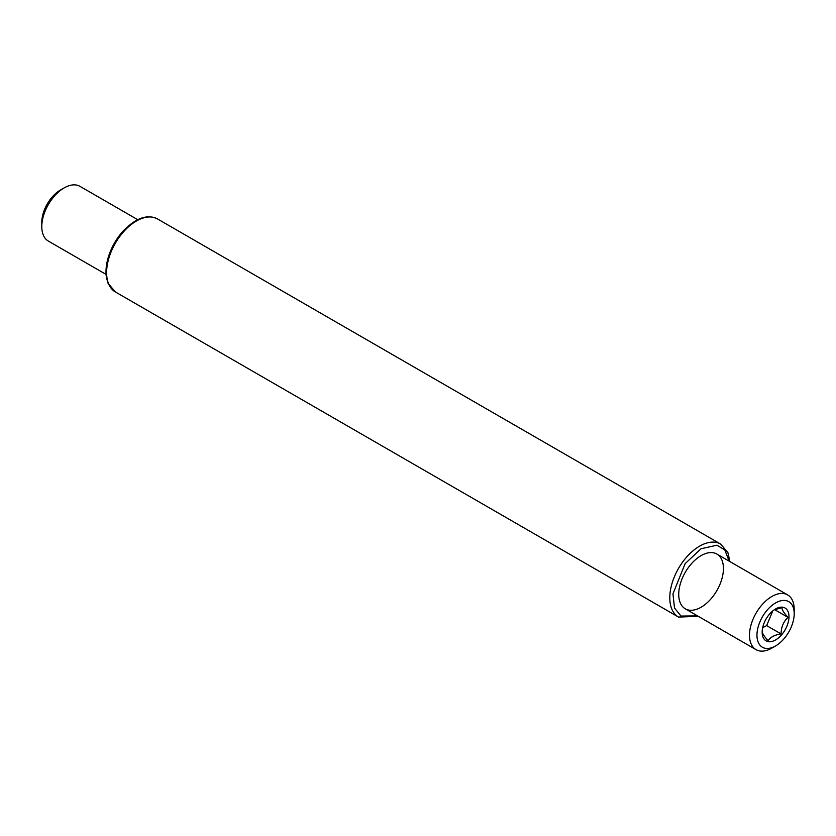 <?xml version="1.0" encoding="UTF-8"?>
<svg xmlns="http://www.w3.org/2000/svg" width="836" height="836" viewBox="0 0 836 836"><rect width="100%" height="100%" fill="white"/><g stroke="black" fill="none" stroke-linecap="round" stroke-linejoin="round"><path stroke-width="1.25" d="M701.08 555.626A31.601 18.246 -60 0 1 723.433 568.532A31.601 18.246 -60 0 1 701.08 607.239A31.601 18.246 -60 0 1 678.727 594.333A31.601 18.246 -60 0 1 701.08 555.626L701.08 555.626M137.689 219.669L79.953 186.334A31.601 18.246 120 0 0 64.153 187.901L64.153 187.901A31.601 18.246 120 0 0 41.8 226.608A31.601 18.246 120 0 0 48.342 241.081L106.088 274.417M60.422 190.054L64.153 187.901L60.422 190.054A26.334 15.205 120 0 0 41.8 222.303L41.8 226.608M771.847 648.099L775.578 645.946L771.847 648.099A31.601 18.246 -60 0 1 756.047 649.666A31.601 18.246 -60 0 1 749.505 635.193A31.601 18.246 -60 0 1 763.299 603.393A31.601 18.246 -60 0 1 787.658 594.918A31.601 18.246 -60 0 1 794.2 609.392L794.2 613.697A26.334 15.205 -60 0 1 775.578 645.946A26.334 15.205 -60 0 1 756.956 635.193A26.334 15.205 -60 0 1 775.578 602.944A26.334 15.205 -60 0 1 794.2 613.697M775.578 608.963A18.967 10.952 -60 0 1 788.985 616.895A18.967 10.952 -60 0 1 775.254 640.115A18.967 10.952 -60 0 1 762.171 631.619A18.967 10.952 -60 0 1 775.087 609.256A18.967 10.952 -60 0 1 775.578 608.963M762.192 630.981C761.993 632.946 763.989 636.196 768.169 640.731C770.259 637.22 774.554 634.952 781.064 633.918C781.19 627.146 783.489 621.629 787.982 617.344C783.823 612.861 781.838 609.611 782.005 607.594L774.157 609.893M774.658 609.653L787.982 617.344M781.064 633.918L766.654 625.6L772.777 610.917M762.672 627.7L766.654 625.6M157.481 218.927A42.145 24.328 120 0 0 115.337 243.255A42.145 24.328 120 0 0 115.337 291.921L678.518 617.072A42.145 24.328 -60 0 1 678.518 568.407A42.145 24.328 -60 0 1 720.663 544.079L157.481 218.927C147.314 213.891 135.787 218.008 122.902 231.269C116.34 238.678 111.554 247.08 108.523 256.474C106.13 264.207 105.441 271.219 106.444 277.51L108.074 283.31L115.337 291.921M697.569 615.902L680.985 616.059L674.485 607.991L672.97 593.842L685.165 563.589L701.08 548.75L716.933 545.197L724.802 549.91L729.17 561.155M729.912 561.583L727.884 552.596L720.663 544.079M678.518 617.072L698.311 616.331M787.658 594.918L716.88 554.059M756.047 649.666L685.28 608.807"/></g></svg>
